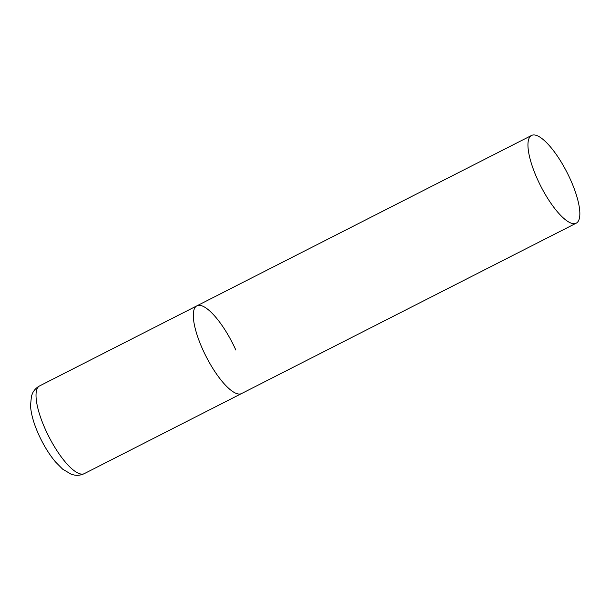<?xml version="1.0" encoding="UTF-8"?>
<svg xmlns="http://www.w3.org/2000/svg" width="610" height="610" viewBox="0 0 610 610"><rect width="100%" height="100%" fill="white"/><g stroke="black" fill="none" stroke-linecap="round" stroke-linejoin="round"><path stroke-width="0.91" d="M576.229 223.176A49.219 14.808 63 0 0 568.84 176.122A49.219 14.808 63 0 0 533.956 134.94A49.219 14.808 63 0 0 531.562 135.45A49.219 14.808 63 0 0 538.958 182.504A49.219 14.808 63 0 0 573.842 223.687A49.219 14.808 63 0 0 576.229 223.176L84.294 473.627A49.219 14.808 -117 0 1 45.376 429.402A49.219 14.808 -117 0 1 39.627 385.901L196.916 305.823A49.219 14.808 63 0 0 204.304 352.877A49.219 14.808 63 0 0 239.189 394.06A49.219 14.808 63 0 0 241.575 393.549A49.219 14.808 -117 0 1 202.657 349.332A49.219 14.808 -117 0 1 196.916 305.823A49.219 14.808 -117 0 1 235.834 350.048M84.294 473.627C81.054 475.182 77.744 475.663 74.367 475.06L71.218 474.237L62.639 469.151L55.342 461.77C48.96 454.053 43.379 444.911 38.582 434.335C33.832 423.82 31.14 414.327 30.5 405.871L31.438 396.134L32.627 393.084C34.129 389.996 36.463 387.602 39.627 385.901M196.916 305.823L531.562 135.45"/></g></svg>
